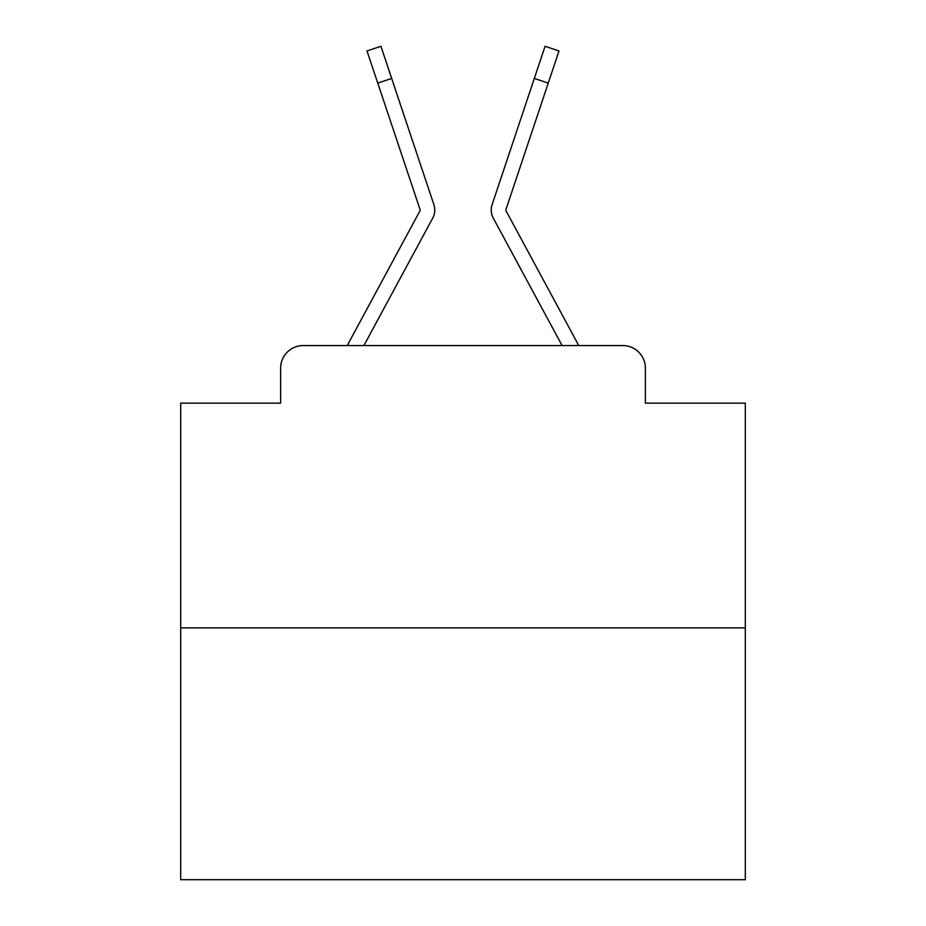 <?xml version="1.0" encoding="UTF-8"?>
<svg xmlns="http://www.w3.org/2000/svg" width="926" height="926" viewBox="0 0 926 926"><rect width="100%" height="100%" fill="white"/><g stroke="black" fill="none" stroke-linecap="round" stroke-linejoin="round"><path stroke-width="1.39" d="M280.624 368.143L280.624 403.146L280.624 368.143A22.583 22.583 0 0 1 303.207 345.56L347.447 345.56A56.463 56.463 0 0 1 349.519 341.312L419.814 211.116A2.257 2.257 0 0 0 419.976 209.322L367.009 50.953L380.933 46.3L391.675 78.432L377.762 83.085M745.314 627.874L180.686 627.874L180.686 879.7L745.314 879.7L745.314 403.146L645.376 403.146L645.376 368.143A22.583 22.583 0 0 0 622.793 345.56L303.207 345.56M180.686 627.874L180.686 403.146L280.624 403.146M417.175 246.906L363.906 345.56L417.175 246.906L363.906 345.56L417.175 246.906L363.906 345.56L417.175 246.906L363.906 345.56L417.175 246.906L363.906 345.56L417.175 246.906L363.906 345.56L417.175 246.906L363.906 345.56L417.175 246.906L363.906 345.56L417.175 246.906L363.906 345.56L417.175 246.906L363.906 345.56L417.175 246.906L363.906 345.56L417.175 246.906L363.906 345.56L417.175 246.906L363.906 345.56L417.175 246.906L363.906 345.56L417.175 246.906L363.906 345.56L417.175 246.906L363.906 345.56L417.175 246.906L363.906 345.56L417.175 246.906L363.906 345.56L417.175 246.906L363.906 345.56L417.175 246.906L363.906 345.56L417.175 246.906L363.906 345.56L562.094 345.56L508.825 246.906M562.094 345.56L493.269 218.096A16.934 16.934 0 0 1 492.111 204.669L545.067 46.3L558.991 50.953L506.024 209.322A2.257 2.257 0 0 0 506.186 211.116A2.257 2.257 0 0 1 505.909 210.04A2.257 2.257 0 0 0 506.186 211.116A2.257 2.257 0 0 1 505.909 210.04A2.257 2.257 0 0 0 506.186 211.116A2.257 2.257 0 0 1 505.909 210.04A2.257 2.257 0 0 0 506.186 211.116A2.257 2.257 0 0 1 505.909 210.04A2.257 2.257 0 0 0 506.186 211.116A2.257 2.257 0 0 1 505.909 210.04A2.257 2.257 0 0 0 506.186 211.116A2.257 2.257 0 0 1 505.909 210.04A2.257 2.257 0 0 0 506.186 211.116A2.257 2.257 0 0 1 505.909 210.04A2.257 2.257 0 0 0 506.186 211.116A2.257 2.257 0 0 1 505.909 210.04A2.257 2.257 0 0 0 506.186 211.116A2.257 2.257 0 0 1 505.909 210.04A2.257 2.257 0 0 0 506.186 211.116A2.257 2.257 0 0 1 505.909 210.04A2.257 2.257 0 0 0 506.186 211.116A2.257 2.257 0 0 1 505.909 210.04A2.257 2.257 0 0 0 506.186 211.116A2.257 2.257 0 0 1 505.909 210.04A2.257 2.257 0 0 0 506.186 211.116A2.257 2.257 0 0 1 505.909 210.04A2.257 2.257 0 0 0 506.186 211.116A2.257 2.257 0 0 1 505.909 210.04A2.257 2.257 0 0 0 506.186 211.116A2.257 2.257 0 0 1 505.909 210.04A2.257 2.257 0 0 0 506.186 211.116A2.257 2.257 0 0 1 505.909 210.04A2.257 2.257 0 0 0 506.186 211.116A2.257 2.257 0 0 1 505.909 210.04A2.257 2.257 0 0 0 506.186 211.116A2.257 2.257 0 0 1 505.909 210.04A2.257 2.257 0 0 0 506.186 211.116A2.257 2.257 0 0 1 505.909 210.04A2.257 2.257 0 0 0 506.186 211.116A2.257 2.257 0 0 1 505.909 210.04A2.257 2.257 0 0 0 506.186 211.116L576.481 341.312A56.463 56.463 0 0 1 578.553 345.56L622.793 345.56M645.376 403.146L645.376 368.143M363.906 345.56L432.731 218.096A16.934 16.934 0 0 0 433.889 204.669L391.675 78.432M420.091 210.04A2.257 2.257 0 0 0 419.976 209.322A2.257 2.257 0 0 1 420.091 210.04A2.257 2.257 0 0 0 419.976 209.322A2.257 2.257 0 0 1 420.091 210.04A2.257 2.257 0 0 0 419.976 209.322A2.257 2.257 0 0 1 420.091 210.04A2.257 2.257 0 0 0 419.976 209.322A2.257 2.257 0 0 1 420.091 210.04A2.257 2.257 0 0 0 419.976 209.322A2.257 2.257 0 0 1 420.091 210.04A2.257 2.257 0 0 0 419.976 209.322A2.257 2.257 0 0 1 420.091 210.04A2.257 2.257 0 0 0 419.976 209.322A2.257 2.257 0 0 1 420.091 210.04A2.257 2.257 0 0 0 419.976 209.322A2.257 2.257 0 0 1 420.091 210.04A2.257 2.257 0 0 0 419.976 209.322A2.257 2.257 0 0 1 420.091 210.04A2.257 2.257 0 0 0 419.976 209.322A2.257 2.257 0 0 1 420.091 210.04A2.257 2.257 0 0 0 419.976 209.322A2.257 2.257 0 0 1 420.091 210.04A2.257 2.257 0 0 0 419.976 209.322A2.257 2.257 0 0 1 420.091 210.04A2.257 2.257 0 0 0 419.976 209.322A2.257 2.257 0 0 1 420.091 210.04A2.257 2.257 0 0 0 419.976 209.322A2.257 2.257 0 0 1 420.091 210.04A2.257 2.257 0 0 0 419.976 209.322A2.257 2.257 0 0 1 420.091 210.04A2.257 2.257 0 0 0 419.976 209.322A2.257 2.257 0 0 1 420.091 210.04A2.257 2.257 0 0 0 419.976 209.322A2.257 2.257 0 0 1 420.091 210.04A2.257 2.257 0 0 0 419.976 209.322A2.257 2.257 0 0 1 420.091 210.04A2.257 2.257 0 0 0 419.976 209.322A2.257 2.257 0 0 1 420.091 210.04A2.257 2.257 0 0 0 419.976 209.322A2.257 2.257 0 0 1 420.091 210.04A2.257 2.257 0 0 0 419.976 209.322A2.257 2.257 0 0 1 419.814 211.116A2.257 2.257 0 0 0 420.091 210.04M367.009 50.953L380.933 46.3M548.238 83.085L534.325 78.432M545.067 46.3L558.991 50.953"/></g></svg>
